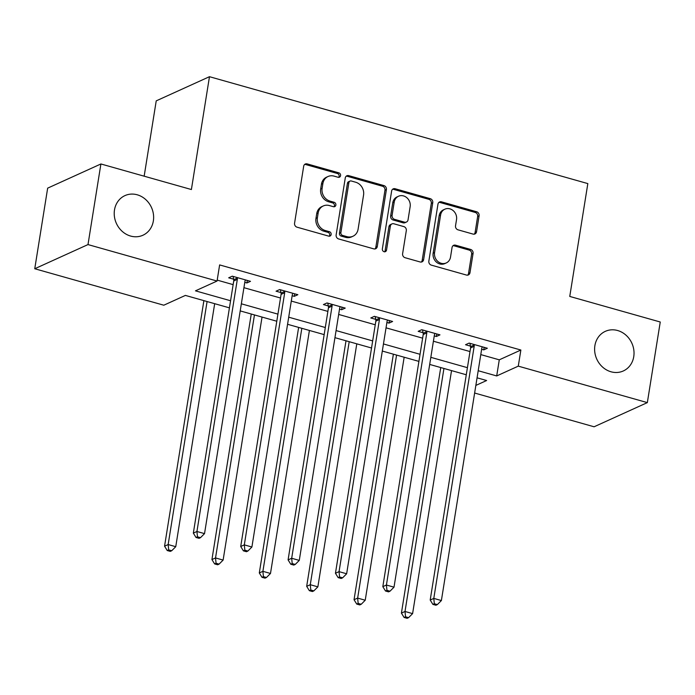 <?xml version="1.0" encoding="UTF-8"?>
<svg xmlns="http://www.w3.org/2000/svg" width="695" height="695" viewBox="0 0 695 695"><rect width="100%" height="100%" fill="white"/><g stroke="black" fill="none" stroke-linecap="round" stroke-linejoin="round"><path stroke-width="1.04" d="M340.576 175.644A2.337 2.068 65.6 0 0 338.847 172.838L307.181 163.898A3.336 2.954 65.6 0 0 303.689 166.218L294.567 223.182A3.336 2.954 65.6 0 0 297.043 227.187L328.709 236.135A2.337 2.068 65.6 0 0 331.15 234.51A2.337 2.068 65.6 0 0 329.421 231.704L325.321 230.549A10.677 9.452 65.6 0 1 317.406 217.726L318.162 212.983A10.677 9.452 65.6 0 1 323.288 205.955A10.677 9.452 65.6 0 1 329.326 205.546L333.426 206.702A2.337 2.068 65.6 0 0 335.867 205.077A2.337 2.068 65.6 0 0 334.13 202.271L330.038 201.116A10.677 9.452 65.6 0 1 322.124 188.293L322.88 183.549A10.677 9.452 65.6 0 1 328.005 176.521A10.677 9.452 65.6 0 1 334.043 176.113L338.135 177.277A2.337 2.068 65.6 0 0 340.576 175.644M338.665 177.347A2.337 2.068 65.6 0 0 337.405 173.498L305.739 164.55A3.336 2.954 65.6 0 0 304.627 164.454M329.239 236.213A2.337 2.068 65.6 0 0 327.979 232.365L323.879 231.2L325.321 230.549M333.956 206.78A2.337 2.068 65.6 0 0 332.697 202.931L328.596 201.767L330.038 201.116M594.885 345.667A21.762 19.269 65.6 0 0 602.661 367.142A21.762 19.269 65.6 0 0 623.311 370.965A21.762 19.269 65.6 0 0 633.753 356.648A21.762 19.269 65.6 0 0 625.978 335.164A21.762 19.269 65.6 0 0 605.328 331.341A21.762 19.269 65.6 0 0 594.885 345.667M114.493 209.933A21.762 19.269 65.6 0 0 122.268 231.418A21.762 19.269 65.6 0 0 142.918 235.24A21.762 19.269 65.6 0 0 153.36 220.914A21.762 19.269 65.6 0 0 145.585 199.439A21.762 19.269 65.6 0 0 124.926 195.616A21.762 19.269 65.6 0 0 114.493 209.933M473.052 234.085A3.336 2.954 65.6 0 0 476.544 231.756L479.098 215.78A3.336 2.954 65.6 0 0 476.631 211.767L441.455 201.828A3.336 2.954 65.6 0 0 437.972 204.156L428.841 261.12A3.336 2.954 65.6 0 0 431.317 265.125L466.493 275.064A3.336 2.954 65.6 0 0 469.976 272.744L473.069 253.44A3.336 2.954 65.6 0 0 470.593 249.427L455.546 245.179A3.336 2.954 65.6 0 0 452.054 247.498L450.525 257.072A8.931 7.906 65.6 0 1 446.242 262.953A8.931 7.906 65.6 0 1 437.763 261.381A8.931 7.906 65.6 0 1 434.575 252.572L440.587 215.068A8.931 7.906 65.6 0 1 444.87 209.186A8.931 7.906 65.6 0 1 453.34 210.759A8.931 7.906 65.6 0 1 456.528 219.568L455.529 225.823A3.336 2.954 65.6 0 0 458.005 229.828L473.052 234.085M229.419 307.85L185.391 295.41L163.803 305.209L34.75 268.748L47.66 188.145L100.905 163.968L191.394 189.535L209.473 76.693L587.831 183.593L569.761 296.435L660.25 322.002L647.34 402.613L594.095 426.782L474.624 393.031M100.905 163.968L87.996 244.579L217.049 281.041L195.469 290.84L230.558 300.753M480.784 354.598L499.279 359.828L520.868 350.028L219.629 264.917L217.049 281.041M520.868 350.028L518.279 366.143L647.34 402.613M386.403 189.587A3.336 2.954 65.6 0 0 383.927 185.582L348.76 175.644A3.336 2.954 65.6 0 0 345.267 177.963L336.145 234.927A3.336 2.954 65.6 0 0 338.621 238.941L373.788 248.871A3.336 2.954 65.6 0 0 377.281 246.551L386.403 189.587L384.969 190.239A3.336 2.954 65.6 0 0 382.493 186.234L347.318 176.295A3.336 2.954 65.6 0 0 346.206 176.209M395.108 188.736L430.283 198.674A3.336 2.954 65.6 0 1 432.75 202.679L423.629 259.643A3.336 2.954 65.6 0 1 420.145 261.972L405.089 257.715A3.336 2.954 65.6 0 1 402.613 253.71L406.314 230.61A3.336 2.954 65.6 0 0 403.838 226.605L393.857 223.781A3.336 2.954 65.6 0 0 390.373 226.101L386.516 250.157A2.337 2.068 65.6 0 1 382.346 248.975L391.624 191.064A3.336 2.954 65.6 0 1 395.108 188.736L393.665 189.388L428.841 199.326L430.283 198.674M209.473 76.693L156.227 100.862L144.16 176.191M217.196 280.128L233.138 284.637M243.928 287.678L280.511 298.016M291.292 301.065L327.884 311.403M338.665 314.444L375.257 324.782M386.038 327.832L422.63 338.17M433.411 341.219L469.994 351.557M244.779 282.352L246.899 282.961L250.495 281.327L232.278 276.176L228.681 277.809L233.598 279.199M292.152 295.74L294.272 296.339L297.868 294.706L279.651 289.563L276.054 291.196L280.962 292.578M339.516 309.127L341.645 309.727L345.241 308.094L327.024 302.942L323.418 304.575L328.335 305.965M386.889 322.506L389.018 323.106L392.614 321.472L374.388 316.329L370.791 317.963L375.708 319.353M434.262 335.894L436.382 336.493L439.978 334.86L421.761 329.708L418.164 331.341L423.081 332.731M481.635 349.272L483.755 349.872L487.351 348.238L469.134 343.095L465.537 344.729L470.454 346.119M34.75 268.748L87.996 244.579M475.849 385.412L486.622 380.521L477.065 377.819M466.276 374.77L429.692 364.432M418.911 361.391L382.32 351.053M371.538 348.004L334.947 337.666M324.165 334.616L287.574 324.287M276.792 321.238L240.201 310.9M478.195 370.722L496.699 375.943L518.279 366.143M241.339 303.802L277.93 314.14M288.712 317.189L325.303 327.519M336.085 330.568L372.676 340.906M383.458 343.956L420.041 354.294M430.831 357.334L467.414 367.672M499.279 359.828L496.699 375.943M246.899 282.961L247.307 280.424M294.272 296.339L294.68 293.803M341.645 309.727L342.044 307.19M389.018 323.106L389.417 320.569M436.382 336.493L436.79 333.956M483.755 349.872L484.163 347.344M328.005 176.521L326.563 177.173A10.677 9.452 65.6 0 0 321.438 184.201L322.88 183.549M328.596 201.767A10.677 9.452 65.6 0 1 320.682 188.944L321.438 184.201M323.288 205.955L321.846 206.606A10.677 9.452 65.6 0 0 316.729 213.634L318.162 212.983M323.879 231.2A10.677 9.452 65.6 0 1 315.964 218.378L316.729 213.634M374.909 248.966A3.336 2.954 65.6 0 0 375.839 247.203L384.969 190.239M351.331 180.995A2.337 2.068 65.6 0 0 348.89 182.629L340.88 232.625A2.337 2.068 65.6 0 0 342.609 235.431L346.927 236.656A10.677 9.452 65.6 0 0 352.964 236.248A10.677 9.452 65.6 0 0 358.09 229.22L363.563 195.043A10.677 9.452 65.6 0 0 355.649 182.22L351.331 180.995M350.011 181.091L348.569 181.743A2.337 2.068 65.6 0 0 347.448 183.28L348.89 182.629M352.964 236.248L351.531 236.908A10.677 9.452 65.6 0 1 345.493 237.308L341.167 236.083A2.337 2.068 65.6 0 1 339.438 233.285L347.448 183.28M421.257 262.058A3.336 2.954 65.6 0 0 422.186 260.304L431.317 203.331A3.336 2.954 65.6 0 0 428.841 199.326M391.971 223.903L390.529 224.563A3.336 2.954 65.6 0 0 388.931 226.752L385.073 250.808L386.516 250.157M384.604 251.859A2.337 2.068 65.6 0 0 385.073 250.808M410.154 206.632A8.931 7.906 65.6 0 0 406.966 197.823A8.931 7.906 65.6 0 0 398.496 196.251A8.931 7.906 65.6 0 0 394.213 202.132L392.093 215.346A3.336 2.954 65.6 0 0 394.569 219.351L404.551 222.174A3.336 2.954 65.6 0 0 408.043 219.846L410.154 206.632M398.496 196.251L397.054 196.911A8.931 7.906 65.6 0 0 392.771 202.784L394.213 202.132M406.436 222.044L405.003 222.695A3.336 2.954 65.6 0 1 403.109 222.826L393.127 220.002A3.336 2.954 65.6 0 1 390.651 215.997L392.771 202.784M393.665 189.388A3.336 2.954 65.6 0 0 392.553 189.301M444.87 209.186L443.427 209.847A8.931 7.906 65.6 0 0 439.144 215.719L440.587 215.068M446.242 262.953L444.8 263.605A8.931 7.906 65.6 0 1 436.33 262.032A8.931 7.906 65.6 0 1 433.141 253.223L439.144 215.719M467.605 275.159A3.336 2.954 65.6 0 0 468.543 273.396L471.627 254.092A3.336 2.954 65.6 0 0 469.16 250.087L454.104 245.83A3.336 2.954 65.6 0 0 452.992 245.743M474.172 234.172A3.336 2.954 65.6 0 0 475.102 232.408L477.665 216.432A3.336 2.954 65.6 0 0 475.189 212.427L440.022 202.488A3.336 2.954 65.6 0 0 438.901 202.393M203.887 300.64L164.559 546.183L168.155 544.55L175.748 546.696L214.677 303.689M207.084 301.543L168.155 544.55L168.685 549.875L167.243 550.536L170.284 551.387L171.717 550.735L168.685 549.875M175.748 546.696L171.717 550.735M167.243 550.536L164.559 546.183M237.325 279.355L233.729 280.988L193.34 533.117L196.937 531.484L237.325 279.355A3.397 3.006 65.6 0 0 237.299 278.087L237.195 277.566M197.467 536.809L196.025 537.47L199.065 538.321L200.499 537.669L197.467 536.809L196.937 531.484L204.53 533.63L244.918 281.501A3.397 3.006 65.6 0 1 245.326 280.354L245.578 279.937M233.729 280.988A3.397 3.006 65.6 0 0 233.702 279.72L233.042 276.393M193.34 533.117L196.025 537.47M200.499 537.669L204.53 533.63M251.26 314.027L211.932 559.571L215.528 557.937L223.121 560.083L262.041 317.068M254.457 314.922L215.528 557.937L216.058 563.263L214.616 563.914L217.657 564.774L219.09 564.123L216.058 563.263M223.121 560.083L219.09 564.123M214.616 563.914L211.932 559.571M298.633 327.406L259.305 572.958L262.901 571.325L270.494 573.471L309.414 330.455M301.821 328.309L262.901 571.325L263.431 576.65L261.989 577.302L265.021 578.162L266.463 577.502L263.431 576.65M270.494 573.471L266.463 577.502M261.989 577.302L259.305 572.958M284.698 292.734L281.093 294.367L240.713 546.505L244.31 544.871L284.698 292.734A3.397 3.006 65.6 0 0 284.663 291.474L284.568 290.944M244.84 550.197L243.398 550.848L246.43 551.708L247.872 551.057L244.84 550.197L244.31 544.871L251.903 547.017L292.282 294.88A3.397 3.006 65.6 0 1 292.699 293.742L292.951 293.316M281.093 294.367A3.397 3.006 65.6 0 0 281.067 293.108L280.415 289.772M240.713 546.505L243.398 550.848M247.872 551.057L251.903 547.017M332.062 306.121L328.466 307.755L288.086 559.892L291.683 558.259L332.062 306.121A3.397 3.006 65.6 0 0 332.036 304.853L331.932 304.332M292.204 563.584L290.771 564.236L293.803 565.087L295.245 564.436L292.204 563.584L291.683 558.259L299.276 560.396L339.655 308.267A3.397 3.006 65.6 0 1 340.072 307.12L340.324 306.704M328.466 307.755A3.397 3.006 65.6 0 0 328.44 306.486L327.779 303.159M288.086 559.892L290.771 564.236M295.245 564.436L299.276 560.396M346.006 340.793L306.677 586.337L310.274 584.703L317.867 586.849L356.787 343.834M349.194 341.697L310.274 584.703L310.795 590.029L309.362 590.68L312.394 591.541L313.836 590.889L310.795 590.029M317.867 586.849L313.836 590.889M309.362 590.68L306.677 586.337M393.379 354.172L354.042 599.724L357.647 598.091L365.231 600.237L404.16 357.221M396.567 355.076L357.647 598.091L358.168 603.416L356.735 604.068L359.767 604.928L361.209 604.276L358.168 603.416M365.231 600.237L361.209 604.276M356.735 604.068L354.042 599.724M440.743 367.559L401.415 613.103L405.011 611.47L412.604 613.616L451.533 370.609M443.94 368.463L405.011 611.47L405.541 616.795L404.099 617.455L407.14 618.307L408.582 617.655L405.541 616.795M412.604 613.616L408.582 617.655M404.099 617.455L401.415 613.103M379.435 319.509L375.839 321.142L335.45 573.271L339.056 571.638L379.435 319.509A3.397 3.006 65.6 0 0 379.409 318.24L379.305 317.719M339.577 576.963L338.144 577.615L341.176 578.475L342.618 577.823L339.577 576.963L339.056 571.638L346.64 573.783L387.028 321.646A3.397 3.006 65.6 0 1 387.436 320.508L387.697 320.082M375.839 321.142A3.397 3.006 65.6 0 0 375.813 319.874L375.152 316.546M335.45 573.271L338.144 577.615M342.618 577.823L346.64 573.783M426.808 332.888L423.212 334.521L382.823 586.658L386.42 585.025L426.808 332.888A3.397 3.006 65.6 0 0 426.782 331.619L426.678 331.098M386.95 590.35L385.508 591.002L388.548 591.862L389.991 591.202L386.95 590.35L386.42 585.025L394.013 587.171L434.401 335.033A3.397 3.006 65.6 0 1 434.809 333.895L435.07 333.47M423.212 334.521A3.397 3.006 65.6 0 0 423.185 333.253L422.525 329.925M382.823 586.658L385.508 591.002M389.991 591.202L394.013 587.171M474.181 346.275L470.584 347.908L430.196 600.037L433.793 598.404L474.181 346.275A3.397 3.006 65.6 0 0 474.155 345.007L474.051 344.485M434.323 603.729L432.881 604.389L435.921 605.241L437.355 604.589L434.323 603.729L433.793 598.404L441.386 600.549L481.774 348.421A3.397 3.006 65.6 0 1 482.182 347.274L482.434 346.857M470.584 347.908A3.397 3.006 65.6 0 0 470.558 346.64L469.898 343.313M430.196 600.037L432.881 604.389M437.355 604.589L441.386 600.549M337.405 173.498L338.847 172.838M327.979 232.365L329.421 231.704M332.697 202.931L334.13 202.271M320.682 188.944L322.124 188.293M315.964 218.378L317.406 217.726M305.739 164.55L307.181 163.898M375.839 247.203L377.281 246.551M347.318 176.295L348.76 175.644M382.493 186.234L383.927 185.582M339.438 233.285L340.88 232.625M341.167 236.083L342.609 235.431M345.493 237.308L346.927 236.656M431.317 203.331L432.75 202.679M422.186 260.304L423.629 259.643M388.931 226.752L390.373 226.101M390.651 215.997L392.093 215.346M393.127 220.002L394.569 219.351M403.109 222.826L404.551 222.174M433.141 253.223L434.575 252.572M454.104 245.83L455.546 245.179M469.16 250.087L470.593 249.427M471.627 254.092L473.069 253.44M468.543 273.396L469.976 272.744M440.022 202.488L441.455 201.828M475.189 212.427L476.631 211.767M477.665 216.432L479.098 215.78M475.102 232.408L476.544 231.756M237.299 278.087L233.702 279.72M284.663 291.474L281.067 293.108M332.036 304.853L328.44 306.486M379.409 318.24L375.813 319.874M426.782 331.619L423.185 333.253M474.155 345.007L470.558 346.64"/></g></svg>
